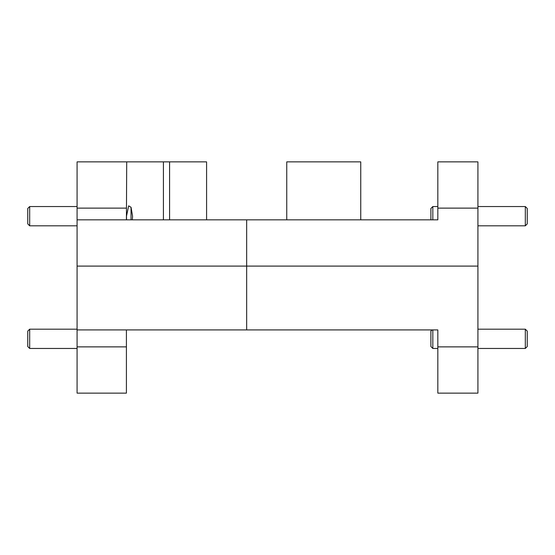 <?xml version="1.0" encoding="UTF-8"?>
<svg xmlns="http://www.w3.org/2000/svg" width="555" height="555" viewBox="0 0 555 555"><rect width="100%" height="100%" fill="white"/><g stroke="black" fill="none" stroke-linecap="round" stroke-linejoin="round"><path stroke-width="0.83" d="M437.833 329.92L77.083 329.92L77.083 266.095L246.67 266.095L77.083 266.095L77.083 219.842L437.833 219.842L437.833 161.873L477.917 161.873L477.917 266.095L246.67 266.095L477.917 266.095L477.917 393.127L437.833 393.127L437.833 329.92M131.042 329.92L131.896 329.92M437.833 346.875L477.917 346.875M246.67 329.92L246.67 219.842M77.083 346.875L126.415 346.875L126.415 393.127L77.083 393.127L77.083 329.92M126.415 346.875L126.415 329.92M126.54 219.842L126.491 216.179L128.656 205.85L131.042 207.272L131.042 219.842M131.042 207.272L132.583 216.179L132.312 219.842M286.748 219.842L286.748 161.873L360.75 161.873L360.75 219.842M126.415 208.125L77.083 208.125L77.083 161.873L126.706 161.873L126.415 219.842M477.917 208.125L437.833 208.125M77.083 208.125L77.083 219.842M126.706 161.873L163.42 161.873L163.42 219.842M169.58 219.842L169.58 161.873L163.42 161.873M169.58 161.873L206.585 161.873L206.585 219.842M430.895 219.842L430.895 208.472L432.824 206.543L432.824 219.842M525.321 206.543L527.25 208.472L527.25 223.887L525.321 225.816L525.321 206.543L477.917 206.543M29.679 348.457L27.75 346.528L27.75 331.113L29.679 329.184L29.679 348.457L77.083 348.457M29.679 225.816L27.75 223.887L27.75 208.472L29.679 206.543L29.679 225.816L77.083 225.816M432.824 329.92L432.824 348.457L430.895 346.528L430.895 331.113L432.088 329.92M525.321 329.184L527.25 331.113L527.25 346.528L525.321 348.457L525.321 329.184L477.917 329.184M477.917 225.816L525.321 225.816M432.824 206.543L437.833 206.543M29.679 329.184L77.083 329.184M29.679 206.543L77.083 206.543M432.824 348.457L437.833 348.457M477.917 348.457L525.321 348.457"/></g></svg>
